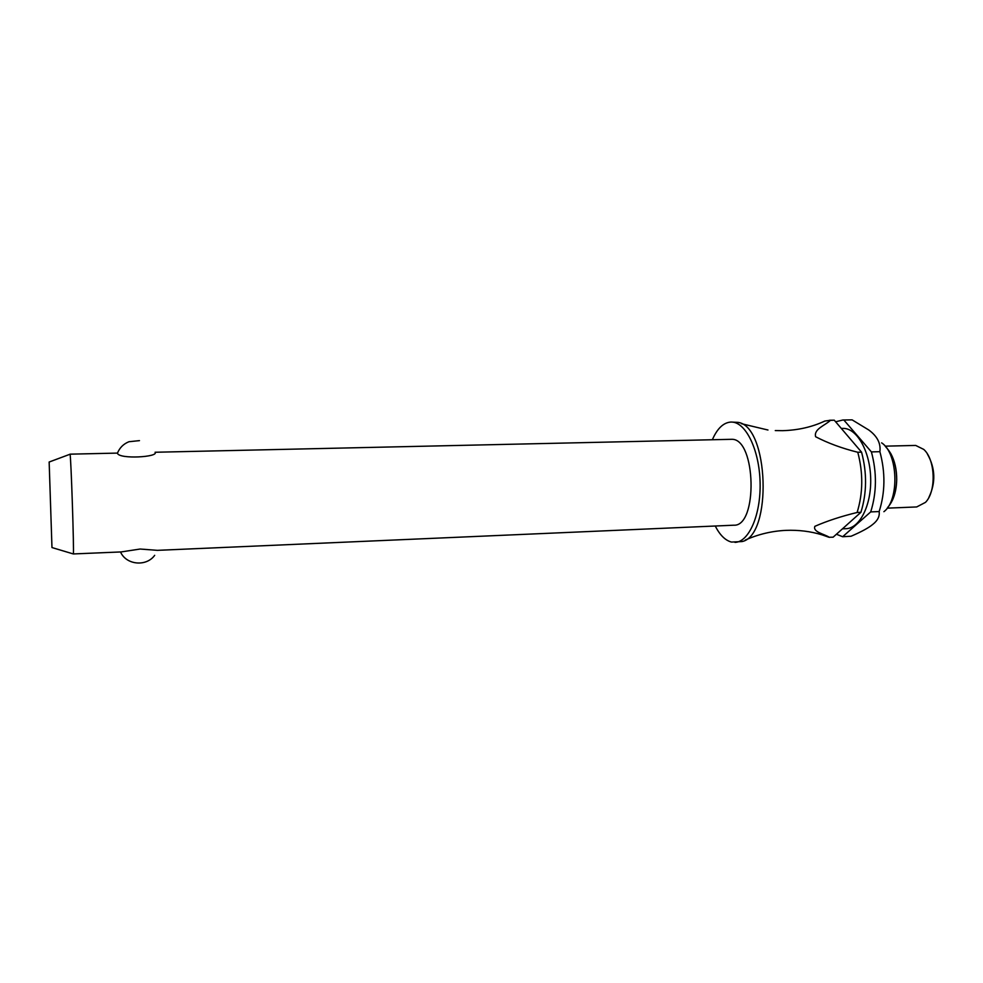 <?xml version="1.0" encoding="UTF-8"?>
<svg xmlns="http://www.w3.org/2000/svg" width="983" height="983" viewBox="0 0 983 983"><rect width="100%" height="100%" fill="white"/><g stroke="black" fill="none" stroke-linecap="round" stroke-linejoin="round"><path stroke-width="1.47" d="M715.231 526.003C719.888 535.084 725.294 540.429 731.463 542.063L742.079 541.559C772.478 535.588 768.866 426.352 738.147 422.395L730.983 422.051C723.5 422.53 717.295 428.404 712.38 439.696M69.928 454.257L70.014 454.244C70.973 454.33 74.253 553.785 73.307 553.945L121.192 551.93L140.127 549.03L157.391 550.345L733.785 525.205C758.04 526.851 756.148 438.725 731.893 439.303L155.081 452.254M155.105 452.303C158.804 457.107 119.459 459.442 117.419 453.286L117.468 453.126M734.965 542.383C748.935 542.125 760.977 514.699 760.092 482.432C759.38 450.165 745.974 422.506 731.966 422.076L730.983 422.051M842.431 528.842L846.068 528.682C859.634 528.362 871.356 505.508 870.692 478.758C870.201 452.008 857.471 428.907 843.869 428.404L841.276 428.416M851.106 536.226L842.652 536.73L870.705 511.91L879.146 511.565C879.834 516.284 877.684 520.585 872.72 524.443C868.579 527.896 861.366 531.815 851.106 536.226M870.705 511.91C876.738 492.68 876.971 472.676 871.405 451.91L843.844 420.011L852.114 419.864L842.861 419.999L835.624 421.793M852.114 419.864L868.739 429.964C877.254 436.194 880.965 443.431 879.883 451.676L871.405 451.91M887.182 508.15L916.709 506.945L925.482 502.362C936.48 491.402 935.435 459.614 923.737 449.403L915.689 445.434L885.13 446.159M51.964 547.371L49.15 462.01L51.964 547.371M857.778 452.266C842.013 448.334 827.956 443.161 815.62 436.735C813.568 429.03 825.056 425.479 830.389 420.38L834.26 420.183L861.563 452.168L857.778 452.266C863.283 473.118 863.062 493.196 857.115 512.487L860.899 512.327L833.129 537.185L829.283 537.271C824.073 533.916 812.683 532.036 814.846 526.335C827.231 520.916 841.313 516.308 857.115 512.487M829.455 537.357L825.192 535.882M821.432 422.567L824.872 421.043L830.561 420.257M860.899 512.327C866.871 493.048 867.092 472.995 861.563 452.168M843.844 420.011L842.861 419.999M836.41 534.236L842.652 536.73M879.146 511.565C885.241 492.372 885.486 472.405 879.883 451.676M834.26 420.183L829.591 420.245M928.824 497.533C935.902 482.764 935.423 468.264 927.387 453.999M883.901 511.688C899.642 500.138 898.093 453.323 881.616 442.841M887.87 507.191C893.363 500.925 896.299 491.758 896.668 479.679C896.484 465.168 892.883 454.293 885.88 447.068M775.268 430.579L782.603 430.677C798.036 430.222 812.118 427.015 824.872 421.043M745.286 540.06C758.249 534.273 771.79 531.041 785.909 530.365C798.626 529.862 810.68 531.361 822.071 534.863L828.718 537.185M741.44 423.698L767.969 430.013M117.26 453.102L69.965 454.171M51.976 547.556L73.307 553.945M49.15 462.022L70.014 454.244M120.528 551.954C126.193 565.078 146.381 566.933 154.687 555.321M139.463 440.63L128.957 441.723C123.428 443.947 119.582 447.806 117.419 453.286M890.819 453.605C894.776 460.929 896.742 469.616 896.717 479.643C896.557 487.531 895.108 494.424 892.367 500.335"/></g></svg>
